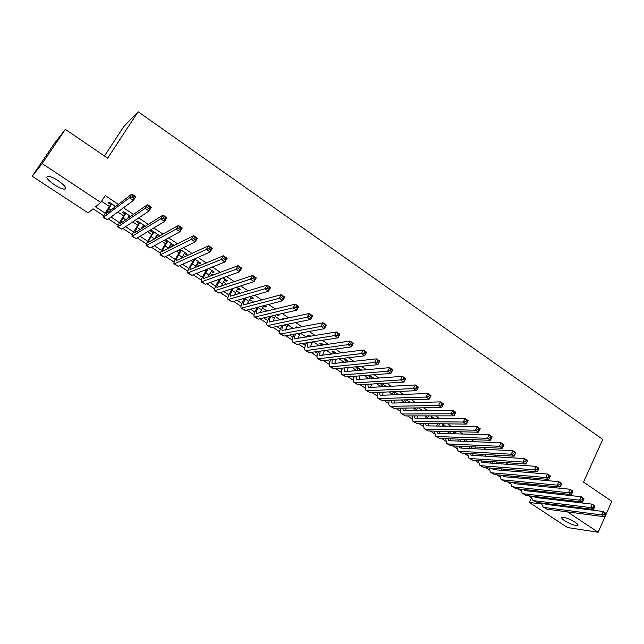<?xml version="1.0" encoding="UTF-8"?>
<svg xmlns="http://www.w3.org/2000/svg" width="644" height="644" viewBox="0 0 644 644"><rect width="100%" height="100%" fill="white"/><g stroke="black" fill="none" stroke-linecap="round" stroke-linejoin="round"><path stroke-width="0.97" d="M58.169 180.666C65.052 185.617 67.193 188.467 64.609 189.231C62.21 189.078 58.813 187.589 54.41 184.78C47.503 179.845 45.346 176.979 47.938 176.174C50.353 176.343 53.766 177.841 58.169 180.666M575.116 522.236C577.805 524.071 578.626 525.198 577.588 525.617C574.488 525.657 570.173 524.023 564.651 520.722C561.938 518.879 561.109 517.736 562.164 517.309C565.255 517.277 569.578 518.919 575.116 522.236M104.465 155.985L123.946 126.361L138.13 111.75L602.776 439.401L583.536 482.066L611.8 501.306L598.179 532.25L567.557 527.557L529.312 502.457L540.976 503.914L539.117 502.69M531.372 498.029L529.312 502.457M103.789 215.845L93.114 208.809L88.148 212.923L32.2 176.215L42.166 163.6L100.786 202.458L95.505 206.829L105.189 213.228M42.166 163.6L65.334 129.347L54.329 143.515L32.2 176.215M115.646 206.474L109.094 202.111L108.184 202.844L110.688 204.51M130.571 216.4L123.39 211.626L122.441 212.319L124.92 213.969M145.335 226.221L137.542 221.037L136.544 221.697L138.999 223.323M156.878 235.205L158.818 236.501L159.881 235.897L151.549 230.351L150.511 230.979L152.934 232.589M170.684 244.39L172.552 245.63L173.663 245.058L165.492 239.624M184.361 253.47L186.156 254.67L187.299 254.13L180.095 249.341M197.893 262.47L199.616 263.621L200.799 263.114L194.544 258.952M211.288 271.374L212.947 272.476L214.17 272.001L208.841 268.459M224.555 280.188L226.149 281.251L227.404 280.808L222.977 277.862M237.684 288.923L239.214 289.937L240.51 289.526L236.976 287.168M250.693 297.56L252.158 298.534L253.486 298.156L250.822 296.385M263.565 306.125L264.966 307.051L266.334 306.697L264.523 305.498M276.687 314.844L277.661 315.488L279.053 315.166L278.079 314.514M290.074 323.739L291.507 323.441M284.704 318.917L284.109 318.522L282.7 318.836L283.288 319.231M297.866 327.667L296.659 326.87L295.218 327.16L296.417 327.949M310.891 336.337L309.096 335.138L307.615 335.395L309.402 336.587M323.787 344.91L321.404 343.333L319.891 343.558L322.032 344.983M336.554 353.403L333.6 351.439L332.054 351.64L334.172 353.049M349.193 361.807L345.675 359.473L344.105 359.65L346.198 361.043M361.703 370.139L357.637 367.434L356.035 367.587L358.112 368.964M374.1 378.374L369.495 375.315L367.861 375.444L369.922 376.812M386.368 386.537L381.707 383.438M398.515 394.619L394.08 391.665M410.55 402.621L406.332 399.819M422.464 410.55L418.463 407.885M431.448 417.706L433.855 418.125L430.482 415.879M442.621 425.129L445.004 425.539L442.372 423.792M453.69 432.486L456.049 432.889L454.157 431.633M464.654 439.78L466.997 440.166L465.829 439.393M475.53 447L477.381 447.081M524.755 478.589L522.775 478.403M535.599 485.793L532.781 485.053L533.594 485.6M548.994 498.166L561.278 499.591M552.278 493.586L550.395 492.338M541.467 486.389L539.414 485.013M530.559 479.112L528.322 477.623M519.555 471.778L517.132 470.16M508.438 464.372L505.83 462.625M497.224 456.894L494.423 455.026M485.898 449.343L482.903 447.347M474.467 441.72L471.271 439.594M462.923 434.032L459.526 431.762M451.267 426.264L447.661 423.857M439.506 418.415L435.69 415.871M427.624 410.502L423.591 407.813M415.621 402.5L411.379 399.666M403.506 394.426L399.038 391.447M391.27 386.271L386.577 383.14M378.913 378.036L373.987 374.752M366.436 369.712L361.276 366.275M353.83 361.308L348.428 357.71M341.095 352.823L335.452 349.064M328.239 344.25L322.338 340.322M315.246 335.588L309.096 331.491M302.117 326.838L295.709 322.572M288.858 317.999L282.185 313.556M275.463 309.072L268.516 304.443M261.923 300.048L254.71 295.242M248.246 290.935L240.751 285.936M234.424 281.718L226.64 276.534M220.449 272.404L212.383 267.027M206.338 262.993L197.966 257.423M192.065 253.486L183.395 247.707M177.647 243.875L168.664 237.886M163.069 234.158L153.779 227.96M148.337 224.337L138.718 217.93M133.445 214.412L123.495 207.779M118.383 204.373L105.23 195.607L100.786 202.458M101.575 201.234L109.44 206.45M117.804 212.005L123.68 215.901M132.753 221.922L137.776 225.255M141.704 227.871L142.195 228.193M147.54 231.735L151.726 234.521M155.671 237.137L156.669 237.797M162.167 241.444L165.54 243.682M169.501 246.314L170.99 247.304M176.641 251.047L179.217 252.762M183.186 255.394L185.158 256.706M190.954 260.554L192.749 261.746M196.734 264.386L199.181 266.012M205.122 269.957L206.152 270.633M210.145 273.281L213.059 275.221M223.42 282.096L226.793 284.334M236.565 290.822L240.389 293.358M249.582 299.46L253.849 302.286M262.478 308.017L267.163 311.124M275.238 316.486L280.349 319.875M287.884 324.874L293.398 328.537M300.402 333.181L306.319 337.118M313.306 341.755L319.118 345.603M326.218 350.32L331.781 354.015M339.002 358.805L344.323 362.339M351.656 367.201L356.744 370.574M364.182 375.516L368.932 378.664M376.587 383.752L380.636 386.432M388.871 391.898L392.236 394.128M401.035 399.972L403.724 401.751M413.078 407.966L415.106 409.31M425.008 415.887L426.384 416.797M436.825 423.72L437.558 424.211M496.105 463.068L496.806 463.527M506.699 470.096L507.778 470.812M517.196 477.067L518.653 478.025M527.605 483.974L529.424 485.182M538.239 491.034L540.099 492.266M546.337 492.942L545.025 492.072L543.005 491.855L544.317 492.724M420.178 410.212L420.709 410.566M409.254 401.759L408.819 402.669M392.389 391.745L393.194 392.285M380.041 383.534L381.61 384.581M193.377 259.468L193.916 259.822M178.976 249.896L180.392 250.838M164.413 240.22L166.732 241.758M142.928 225.939L144.32 226.857M128.832 216.569L129.597 217.076M65.334 129.347L107.677 158.174L138.13 111.75M561.689 499.865L561.383 500.541M559.266 505.186L558.912 505.959M567.461 511.883L598.179 532.25M110.993 217.06L119.502 222.671M125.612 226.704L133.662 232.025M140.078 236.251L147.685 241.275M154.383 245.702L161.555 250.436M168.551 255.056L175.289 259.508M182.566 264.306L188.893 268.484M196.436 273.467L202.353 277.371M210.161 282.531L215.676 286.169M223.758 291.499L228.87 294.88M237.209 300.378L241.935 303.509M250.524 309.176L254.871 312.05M263.702 317.878L267.687 320.503M276.759 326.492L280.373 328.883M289.679 335.025L292.931 337.174M302.471 343.469L305.377 345.385M315.141 351.833L317.701 353.524M327.683 360.117L329.905 361.582M340.104 368.32L341.996 369.567M352.405 376.442L353.975 377.473M364.593 384.484L365.84 385.305M376.659 392.446L377.593 393.065M388.606 400.335L389.234 400.753M412.168 415.895L412.667 421.087L414.068 421.587L463.294 422.037L465.04 418.503L468.091 420.556L466.345 424.09L416.934 423.478L413.142 421.393M531.252 497.506L528.684 495.816M520.875 490.672L518.146 488.877M510.402 483.773L507.52 481.873M499.841 476.81L496.798 474.805M489.182 469.79L485.979 467.681M478.428 462.698L475.063 460.484M467.576 455.55L464.042 453.223M456.628 448.337L452.925 445.898M445.576 441.051L441.704 438.5M434.426 433.71L430.369 431.037M423.172 426.296L418.938 423.502M411.814 418.809L407.402 415.895M400.351 411.258L395.746 408.224M388.783 403.635L383.993 400.471M377.102 395.939L372.119 392.655M365.317 388.171L360.133 384.758M353.419 380.33L348.034 376.78M341.401 372.409L335.814 368.73M329.277 364.415L323.481 360.6M317.025 356.349L311.028 352.397M304.668 348.203L298.446 344.105M292.183 339.976L285.743 335.741M279.577 331.676L272.919 327.289M266.849 323.288L259.967 318.748M254.002 314.819L246.877 310.126M241.017 306.262L233.667 301.424M227.912 297.625L220.32 292.626M214.669 288.906L206.837 283.738M201.298 280.092L193.208 274.763M187.79 271.188L179.451 265.698M174.146 262.197L165.548 256.537M160.356 253.116L151.501 247.28M146.438 243.939L137.309 237.926M132.366 234.674L122.964 228.475M118.15 225.303L108.474 218.928M549.396 498.432L549.091 499.1M546.998 503.664L546.667 504.373M465.491 439.377L465.137 440.102M454.656 431.963L454.221 432.84M443.636 424.629L443.193 425.515M432.518 417.24L432.076 418.117M421.297 409.777L420.894 410.566M409.978 402.242L409.769 402.645M278.176 314.578L277.661 315.488M265.497 306.142L264.966 307.051M252.69 297.625L252.158 298.534M239.753 289.019L239.214 289.937M226.688 280.333L226.149 281.251M213.502 271.559L212.947 272.476M200.179 262.696L199.616 263.621M186.72 253.744L186.156 254.67M173.123 244.704L172.552 245.63M159.398 235.567L158.818 236.501M547.939 498.045L547.537 498.915M544.904 492.789L545.186 492.177M546.498 503.608L546.692 504.429M544.776 497.675L544.43 498.553M544.422 503.35L546.015 504.349L603.082 511.481L605.787 513.308L605.771 513.944L604.684 513.22L604.08 514.588L605.167 515.321L605.771 513.944M605.167 515.321L604.281 516.73L547.134 509.203L543.464 507.174M604.281 516.73L601.568 514.91L544.558 507.512L542.868 506.788L541.419 502.98M542.393 498.311L542.755 497.442M604.08 514.588L601.568 514.91L603.082 511.481L604.684 513.22M534.633 490.648L534.214 491.622M537.837 490.986L537.386 491.968M532.202 491.404L532.628 490.43M536.227 496.685L536.404 497.611M534.053 496.435L535.687 497.53L592.182 504.147L594.911 505.983L594.871 506.611L593.776 505.87L593.164 507.247L594.259 507.987L594.871 506.611M594.259 507.987L593.39 509.42L536.814 502.409L533.127 500.38M593.39 509.42L590.653 507.577L534.214 500.702L532.548 499.994L531.147 496.097M593.164 507.247L590.653 507.577L592.182 504.147L593.776 505.87M524.409 483.539L523.926 484.626M527.653 483.853L527.146 484.948M521.93 484.425L522.429 483.338M525.858 489.706L526.027 490.736M523.596 489.456L525.263 490.648L581.178 496.733L583.939 498.593L583.875 499.205L582.764 498.456L582.144 499.841L583.255 500.581L583.875 499.205M583.255 500.581L582.393 502.03L526.398 495.55L522.703 493.513M582.393 502.03L579.632 500.179L523.781 493.827L522.131 493.135L520.787 489.158M582.144 499.841L579.632 500.179L581.178 496.733L582.764 498.456M514.097 476.351L513.542 477.566M517.398 476.649L516.818 477.864M511.578 477.381L512.141 476.174M515.417 482.654L515.562 483.789M513.059 482.42L514.749 483.708L570.069 489.247L572.854 491.131L572.766 491.726L571.647 490.97L571.019 492.354L572.138 493.111L572.766 491.726M572.138 493.111L571.292 494.576L515.892 488.635L512.189 486.59M571.292 494.576L568.499 492.7L513.252 486.896L511.626 486.22L510.338 482.147M571.019 492.354L568.499 492.7L570.069 489.247L571.647 490.97M503.705 469.09L503.077 470.426M507.053 469.355L506.409 470.7M501.137 470.273L501.765 468.937M504.88 475.53L505.001 476.785M502.433 475.312L504.139 476.705L558.855 481.696L561.665 483.588L561.552 484.175L560.425 483.411L559.789 484.803L560.916 485.56L561.552 484.175M560.916 485.56L560.087 487.049L505.29 481.656L501.579 479.611M560.087 487.049L557.269 485.157L502.626 479.901L501.024 479.241L499.8 475.079M559.789 484.803L557.269 485.157L558.855 481.696L560.425 483.411M493.232 461.748L492.523 463.221M496.629 461.99L495.92 463.471M490.607 463.084L491.316 461.619M494.262 468.341L494.351 469.718M491.726 468.132L493.441 469.637L547.529 474.065L550.37 475.98L550.226 476.544L549.082 475.779L548.438 477.172L549.582 477.937L550.226 476.544M549.582 477.937L548.769 479.45L494.592 474.612L490.873 472.559M548.769 479.45L545.919 477.534L491.903 472.841L490.326 472.205L489.174 467.93M548.438 477.172L545.919 477.534L547.529 474.065L549.082 475.779M482.67 454.326L481.889 455.944M486.123 454.535L485.334 456.153M479.997 455.823L480.778 454.213M483.555 461.072L483.604 462.577M480.923 460.895L481.591 462.094L482.638 462.513L536.09 466.361L538.964 468.293L538.787 468.848L537.635 468.075L536.983 469.468L538.134 470.241L538.787 468.848M538.134 470.241L537.337 471.77L483.797 467.504L480.07 465.451M537.337 471.77L534.464 469.846L481.084 465.717L479.53 465.097L478.46 460.718M536.983 469.468L534.464 469.846L536.09 466.361L537.635 468.075M472.028 446.815L471.158 448.586M475.53 446.992L474.668 448.771M469.291 448.49L470.16 446.727M472.76 453.738L472.76 455.38M470.031 453.577L470.708 454.914L471.738 455.316L524.538 458.584L527.436 460.532L527.235 461.072L526.076 460.291L525.415 461.684L526.583 462.464L527.235 461.072M526.583 462.464L525.802 464.018L472.905 460.331L469.17 458.278M525.802 464.018L522.896 462.07L470.168 458.528L468.639 457.932L467.649 453.432M525.415 461.684L522.896 462.07L524.538 458.584L526.076 460.291M461.297 439.224L460.347 441.156M464.863 439.353L463.905 441.301M458.504 441.084L459.454 439.16M461.877 446.332L461.82 448.111M459.059 446.195L459.727 447.661L460.742 448.055L512.874 450.728L515.804 452.7L515.57 453.215L514.403 452.426L513.735 453.827L514.91 454.616L515.57 453.215M514.91 454.616L514.145 456.194L461.917 453.094L458.166 451.033M514.145 456.194L511.207 454.221L459.156 451.275L457.651 450.695L456.741 446.083M513.735 453.827L511.207 454.221L512.874 450.728L514.403 452.426M450.486 431.536L449.44 433.645M454.117 431.625L453.062 433.75M447.62 433.597L448.667 431.496M450.913 438.838L450.784 440.77M447.991 438.733L448.643 440.351L449.641 440.729L501.096 442.79L504.051 444.787L502.368 448.288L450.824 445.793L447.065 443.724M503.117 446.695L503.793 445.286L502.61 444.489L501.934 445.889L503.117 446.695L502.368 448.288L499.406 446.3L448.039 443.958L446.558 443.394L445.753 438.653M501.934 445.889L499.406 446.3L501.096 442.79L502.61 444.489M503.793 445.286L504.051 444.787M439.594 423.76L438.443 426.054M443.064 424.251L442.122 426.111M436.648 426.022L437.799 423.736M439.852 431.271L439.643 433.364M436.825 431.198L437.461 432.969L438.443 433.332L489.199 434.781L492.185 436.785L490.478 440.303L439.635 438.427L435.859 436.35M491.211 438.685L491.895 437.276L490.696 436.471L490.012 437.88L491.211 438.685L490.478 440.303L487.492 438.29L436.817 436.568L435.368 436.028L434.66 431.142M490.012 437.88L487.492 438.29L489.199 434.781L490.696 436.471M491.895 437.276L492.185 436.785M428.614 415.879L427.35 418.375M431.899 416.821L431.102 418.391M425.587 418.367L426.843 415.879M428.711 423.623L428.405 425.893M425.571 423.583L426.175 425.515L427.133 425.869L477.18 426.682L480.199 428.711L478.476 432.237L428.332 430.989L424.557 428.912M479.184 430.594L479.877 429.186L478.669 428.373L477.977 429.781L479.184 430.594L478.476 432.237L475.449 430.208L425.491 429.113L424.074 428.59L423.478 423.559M477.977 429.781L475.449 430.208L477.18 426.682L478.669 428.373M479.877 429.186L480.199 428.711M417.562 407.902L416.169 410.614M420.629 409.326L419.993 410.574M414.43 410.631L415.815 407.926M417.473 415.887L417.062 418.342M414.229 415.895L414.784 417.996L415.726 418.334L465.04 418.503L466.514 420.186L465.813 421.603L467.037 422.424L467.737 421.007L466.514 420.186M467.037 422.424L466.345 424.09L463.294 422.037L465.813 421.603M467.737 421.007L468.091 420.556M406.396 399.86L404.899 402.758M403.176 402.806L404.698 399.868M406.155 408.071L405.623 410.719M402.79 408.119L403.289 410.413L404.207 410.735L452.78 410.244L455.855 412.321L454.092 415.863L405.422 415.903L401.623 413.81M454.761 414.173L455.469 412.756L454.237 411.927L453.529 413.343L454.761 414.173L454.092 415.863L451.009 413.786L402.524 413.995L401.164 413.512C400.214 412.554 400.101 410.767 400.834 408.151M453.529 413.343L451.009 413.786L452.78 410.244L454.237 411.927M455.469 412.756L455.855 412.321M394.893 392.204L393.532 394.812M397.775 394.128L397.501 394.659M391.842 394.885L393.5 391.697M394.74 400.157L394.08 403.023M391.262 400.262L391.681 402.75L392.582 403.055L440.391 401.904L443.499 403.997L441.712 407.547L393.806 408.248L389.99 406.163M442.364 405.833L443.08 404.408L441.84 403.571L441.116 404.996L442.364 405.833L441.712 407.547L438.596 405.454L390.884 406.324L389.548 405.865C388.598 404.891 388.541 403.039 389.362 400.318M441.116 404.996L438.596 405.454L440.391 401.904L441.84 403.571M443.08 404.408L443.499 403.997M383.277 384.484L382.069 386.77M380.411 386.867L382.085 383.687M383.244 392.156L382.423 395.247M379.638 392.317L379.968 395.014L380.846 395.311L427.874 393.476L431.021 395.585L429.202 399.143L382.077 400.528L378.253 398.435M429.838 397.412L430.57 395.988L429.306 395.134L428.582 396.567L429.838 397.412L429.202 399.143L426.054 397.034L379.131 398.588L377.819 398.145C376.877 397.155 376.869 395.239 377.803 392.397M428.582 396.567L426.054 397.034L427.874 393.476L429.306 395.134M430.57 395.988L431.021 395.585M371.556 376.684L370.525 378.632M368.891 378.752L370.397 375.919M371.668 384.049L370.67 387.398M367.917 384.275L368.143 387.213L369.004 387.495L415.235 384.959L418.407 387.092L416.571 390.658L370.236 392.735L366.412 390.634M417.183 388.904L417.924 387.471L416.652 386.617L415.911 388.042L417.183 388.904L416.571 390.658L413.392 388.525L367.265 390.771L365.985 390.361C365.051 389.346 365.1 387.358 366.146 384.388M415.911 388.042L413.392 388.525L415.235 384.959L416.652 386.617M417.924 387.471L418.407 387.092M359.722 368.819L358.885 370.389M357.275 370.533L358.595 368.07M360.004 375.846L358.805 379.469M356.108 376.152L356.204 379.332L357.042 379.598L402.46 376.354L405.664 378.511L403.804 382.085L358.289 384.871L354.45 382.761M404.4 380.306L405.148 378.865L403.86 378.004L403.112 379.437L404.4 380.306L403.804 382.085L400.592 379.928L355.279 382.89L354.039 382.496C353.105 381.457 353.226 379.388 354.393 376.281M403.112 379.437L400.592 379.928L402.46 376.354L403.86 378.004M405.148 378.865L405.664 378.511M347.776 360.873L347.148 362.033M345.578 362.202L346.689 360.149M348.259 367.531L346.834 371.459M344.21 367.917L344.146 371.379L344.967 371.628L389.548 367.66L392.792 369.841L390.908 373.423L346.222 376.925L342.375 374.816M391.48 371.612L392.236 370.179L390.94 369.302L390.184 370.743L391.48 371.612L390.908 373.423L387.664 371.242L343.188 374.921L341.972 374.55C341.054 373.496 341.248 371.338 342.552 368.078M390.184 370.743L387.664 371.242L389.548 367.66L390.94 369.302M392.236 370.179L392.792 369.841M335.717 352.848L335.331 353.556M336.442 359.102L334.751 363.369M333.785 353.757L334.663 352.147M332.224 359.594L331.982 363.345L332.779 363.578L376.507 358.869L379.783 361.075L377.875 364.673L334.043 368.899L330.179 366.79M378.431 362.838L379.195 361.397L377.883 360.511L377.11 361.952L378.431 362.838L377.875 364.673L374.591 362.467L330.976 366.887L329.792 366.533C328.883 365.446 329.156 363.192 330.613 359.779M377.11 361.952L374.591 362.467L376.507 358.869L377.883 360.511M379.195 361.397L379.783 361.075M324.528 350.553L322.555 355.19M321.911 345.192L322.531 344.081M320.14 351.149L319.698 355.238L320.471 355.456L363.329 349.99L366.637 352.22L364.705 355.826L321.742 360.801L317.87 358.684M365.237 353.959L366.009 352.518L364.681 351.624L363.908 353.073L365.237 353.959L364.705 355.826L361.389 353.596L318.651 358.764L317.5 358.442C316.598 357.323 316.961 354.965 318.587 351.366M363.908 353.073L361.389 353.596L363.329 349.99L364.681 351.624M366.009 352.518L366.637 352.22M312.541 341.875L310.255 346.923M309.957 336.49L310.279 335.927M307.977 342.6L307.293 347.052L308.041 347.253L350.006 341.022L353.347 343.268L351.391 346.883L309.321 352.63L305.441 350.505M351.898 344.999L352.687 343.55L351.342 342.648L350.561 344.097L351.898 344.999L351.391 346.883L348.042 344.637L306.198 350.569L305.087 350.272C304.201 349.112 304.668 346.633 306.48 342.833M350.561 344.097L348.042 344.637L350.006 341.022L351.342 342.648M352.687 343.55L353.347 343.268M300.466 333.061L297.842 338.567M295.741 333.922C294.541 336.426 294.211 338.044 294.767 338.784L336.546 331.95L339.919 334.228L337.939 337.85L296.779 344.371L292.891 342.246M338.43 335.935L339.219 334.486L337.867 333.568L337.07 335.025L338.43 335.935L337.939 337.85L334.55 335.58L293.632 342.294L292.545 342.02C291.684 340.821 292.263 338.213 294.284 334.188M337.07 335.025L334.55 335.58L336.546 331.95L337.867 333.568M339.219 334.486L339.919 334.228M288.319 324.101L285.324 330.114M283.424 325.115C282.008 327.86 281.565 329.631 282.12 330.436L322.934 322.789L326.355 325.091L324.343 328.722L284.117 336.031L280.221 333.906M324.809 326.774L325.614 325.317L324.246 324.399L323.441 325.856L324.809 326.774L324.343 328.722L320.921 326.419L280.937 333.938L279.89 333.689C279.053 332.433 279.754 329.68 282.008 325.405M323.441 325.856L320.921 326.419L322.934 322.789L324.246 324.399M325.614 325.317L326.355 325.091M276.099 314.98L272.686 321.565M271.043 316.164C269.369 319.183 268.806 321.131 269.345 322L309.184 313.523L312.638 315.85L310.601 319.488L271.333 327.619L267.421 325.478M311.044 317.516L311.857 316.059L310.472 315.125L309.659 316.582L311.044 317.516L310.601 319.488L307.14 317.17L268.113 325.494L267.107 325.268C266.294 323.964 267.147 321.034 269.659 316.486M309.659 316.582L307.14 317.17L309.184 313.523L310.472 315.125M311.857 316.059L312.638 315.85M258.59 307.051L258.252 307.647C256.545 310.69 255.942 312.638 256.449 313.491L295.282 304.161L298.776 306.512L296.707 310.158L258.421 319.11L254.501 316.969M263.823 305.683L259.943 312.92M297.126 308.162L297.955 306.697L296.554 305.755L295.725 307.22L297.126 308.162L296.707 310.158L293.213 307.808L255.169 316.977L254.195 316.776C253.446 315.496 254.348 312.565 256.908 307.993L257.246 307.405M295.725 307.22L293.213 307.808L295.282 304.161L296.554 305.755M297.955 306.697L298.776 306.512M246.072 297.778L245.316 299.074C243.593 302.125 242.957 304.065 243.416 304.894L281.227 294.694L284.761 297.069L282.668 300.732L245.372 310.529L241.444 308.379M251.224 296.651L247.095 304.161M283.062 298.695L283.899 297.23L282.483 296.28L281.645 297.745L283.062 298.695L282.668 300.732L279.134 298.357L241.162 308.194C240.462 306.947 241.411 304.032 244.004 299.452L244.76 298.164M281.645 297.745L279.134 298.357L281.227 294.694L282.483 296.28M283.899 297.23L284.761 297.069M233.49 288.311L232.251 290.42C230.504 293.471 229.844 295.403 230.262 296.208L267.027 285.123L270.593 287.53L268.476 291.193L232.202 301.851L228.258 299.702M238.224 288.005L234.134 295.29M268.838 289.132L269.691 287.667L268.258 286.701L267.405 288.174L268.838 289.132L268.476 291.193L264.901 288.794L227.992 299.524C227.356 298.309 228.354 295.411 230.979 290.83L232.218 288.729M267.405 288.174L264.901 288.794L267.027 285.123L268.258 286.701M269.691 287.667L270.593 287.53M220.868 278.635L219.057 281.678C217.286 284.737 216.593 286.652 216.972 287.433L252.665 275.455L256.264 277.878L254.122 281.557L218.896 293.092L214.943 290.935M225.102 279.271L221.069 286.306M254.461 279.464L255.322 277.991L253.873 277.017L253.012 278.49L254.461 279.464L254.122 281.557L250.508 279.126L214.694 290.774C214.114 289.591 215.16 286.709 217.825 282.112L219.628 279.085M253.012 278.49L250.508 279.126L252.665 275.455L253.873 277.017M255.322 277.991L256.264 277.878M208.221 268.709L205.734 272.847C203.939 275.906 203.214 277.822 203.552 278.578L238.143 265.674L241.79 268.129L239.608 271.808L205.452 284.246L201.492 282.088M211.844 270.456L207.907 277.186M239.922 269.691L240.8 268.21L239.335 267.228L238.465 268.709L239.922 269.691L239.608 271.808L235.962 269.361L201.258 281.927C200.743 280.784 201.838 277.918 204.534 273.314L207.022 269.192M238.465 268.709L235.962 269.361L238.143 265.674L239.335 267.228M240.8 268.21L241.79 268.129M195.084 259.307L192.274 263.927C190.455 266.994 189.698 268.894 189.996 269.627L223.46 255.781L227.147 258.26L224.941 261.955L191.88 275.302L187.911 273.145M198.449 261.544L194.657 267.92M225.223 259.806L226.108 258.325L224.635 257.326L223.75 258.808L225.223 259.806L224.941 261.955L221.246 259.476L187.686 272.992C187.235 271.897 188.386 269.039 191.115 264.426L194.407 259.009M223.75 258.808L221.246 259.476L223.46 255.781L224.635 257.326M226.108 258.325L227.147 258.26M181.519 250.283L178.686 254.911C176.834 257.986 176.037 259.878 176.295 260.587L208.608 245.783L212.335 248.294L210.105 251.989L178.163 266.27L174.186 264.104M184.925 252.553L181.318 258.494M210.363 249.808L211.256 248.326L209.767 247.32L208.865 248.801L210.363 249.808L210.105 251.989L206.37 249.486L173.977 263.976C173.598 262.905 174.79 260.071 177.559 255.451L180.956 249.912M208.865 248.801L206.37 249.486L208.608 245.783L209.767 247.32M211.256 248.326L212.335 248.294M167.818 241.178L164.953 245.815C163.077 248.89 162.248 250.774 162.457 251.45L193.594 235.664L197.37 238.208L195.1 241.919L164.309 257.149L160.316 254.976M171.256 243.464L167.923 248.882M195.333 239.705L196.243 238.216L194.73 237.193L193.82 238.683L195.333 239.705L195.1 241.919L191.324 239.383L160.131 254.855C159.809 253.833 161.056 251.007 163.874 246.386L167.311 240.832M193.82 238.683L191.324 239.383L193.594 235.664L194.73 237.193M196.243 238.216L197.37 238.208M153.98 231.969L151.074 236.622C149.175 239.705 148.313 241.572 148.482 242.225L178.412 225.44L182.228 228.008L179.934 231.727L150.31 247.932L146.309 245.758M157.458 234.279L154.488 239.037M180.127 229.481L181.053 227.984L179.523 226.962L178.597 228.451L180.127 229.481L179.934 231.727L176.11 229.159L146.14 245.646C145.89 244.664 147.186 241.854 150.036 237.225L153.522 231.663M178.597 228.451L176.11 229.159L178.412 225.44L179.523 226.962M181.053 227.984L182.228 228.008M140.006 222.671L137.059 227.332L134.765 232.854L163.061 215.096L166.917 217.696L164.582 221.423L136.166 238.618L132.157 236.445M143.507 225.006L141.052 228.91M164.759 219.137L165.693 217.648L164.148 216.601L163.206 218.099L164.759 219.137L164.582 221.423L160.726 218.823L132.004 236.34C131.819 235.398 133.171 232.605 136.061 227.968L139.587 222.397M163.206 218.099L160.726 218.823L163.061 215.096L164.148 216.601M165.693 217.648L166.917 217.696M125.878 213.277L122.899 217.946L120.468 223.42L147.524 204.631L151.429 207.263L149.07 210.999L121.877 229.216L117.852 227.026M129.42 215.635L127.641 218.437M149.207 208.68L150.157 207.183L148.587 206.128L147.645 207.626L149.207 208.68L149.07 210.999L145.158 208.374L117.715 226.938C117.611 226.036 119.019 223.267 121.949 218.622L125.516 213.035M147.645 207.626L145.158 208.374L147.524 204.631L148.587 206.128M150.157 207.183L151.429 207.263M111.605 203.786L106.01 213.872L131.819 194.053L135.763 196.71L133.364 200.453L107.435 219.701L103.402 217.519M115.187 206.169L114.35 207.473M133.477 198.102L134.435 196.605L132.857 195.535L131.891 197.04L133.477 198.102L133.364 200.453L129.412 197.797L103.282 217.439C103.249 216.585 104.714 213.824 107.685 209.171L111.291 203.576M131.891 197.04L129.412 197.797L131.819 194.053L132.857 195.535M134.435 196.605L135.763 196.71M546.716 498.818L545.033 497.707M547.134 509.203L544.558 507.512M536.178 491.839L534.576 490.776M536.814 502.409L534.214 500.702M525.544 484.787L524.232 483.918M526.398 495.55L523.781 493.827M514.814 477.679L513.791 477.003M515.892 488.635L513.252 486.896M503.986 470.506L503.262 470.023M505.29 481.656L502.626 479.901M493.063 463.261L492.636 462.98M494.592 474.612L491.903 472.841M483.797 467.504L481.084 465.717M472.905 460.331L470.168 458.528M461.917 453.094L459.156 451.275M450.824 445.793L448.039 443.958M439.635 438.427L436.817 436.568M428.332 430.989L425.491 429.113M416.934 423.478L414.068 421.587M405.422 415.903L402.524 413.995M393.806 408.248L390.884 406.324M382.077 400.528L379.131 398.588M370.236 392.735L367.265 390.771M358.289 384.871L355.279 382.89M346.222 376.925L343.188 374.921M334.043 368.899L330.976 366.887M324.117 351.302L323.256 350.722M321.742 360.801L318.651 358.764M311.833 343.155L310.408 342.214M309.321 352.63L306.198 350.569M299.42 334.928L297.431 333.616M296.779 344.371L293.632 342.294M286.894 326.629L284.326 324.93M284.117 336.031L280.937 333.938M274.239 318.241L271.084 316.148M271.333 327.619L268.113 325.494M261.464 309.772L258.252 307.647M258.421 319.11L255.169 316.977M248.56 301.223L245.316 299.074M245.372 310.529L242.096 308.363M235.527 292.585L232.251 290.42M232.202 301.851L228.886 299.669M222.373 283.867L219.057 281.678M218.896 293.092L215.547 290.887M209.083 275.06L205.734 272.847M205.452 284.246L202.071 282.016M195.655 266.165L192.274 263.927M191.88 275.302L188.467 273.056M182.091 257.173L178.686 254.911M178.163 266.27L174.709 264M168.398 248.093L164.953 245.815M164.309 257.149L160.823 254.855M154.56 238.924L151.074 236.622M150.31 247.932L146.784 245.614M140.231 229.425L137.059 227.332M136.166 238.618L132.608 236.276M125.685 219.789L122.899 217.946M121.877 229.216L118.279 226.841M110.993 210.049L108.595 208.463M107.435 219.701L103.797 217.31M64.609 189.231L65.664 187.645M577.588 525.617L577.958 524.788"/></g></svg>
